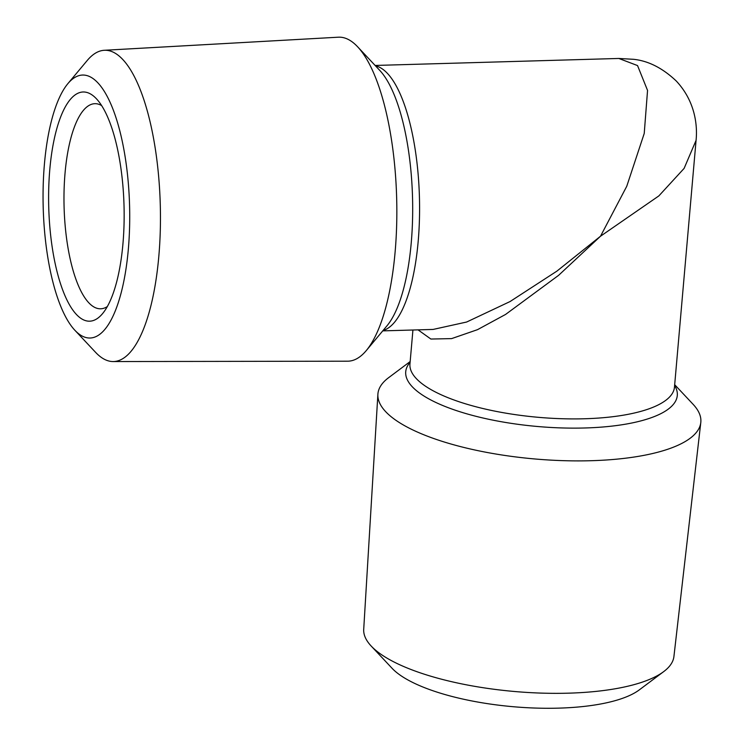 <?xml version="1.0" encoding="UTF-8"?>
<svg xmlns="http://www.w3.org/2000/svg" width="744" height="744" viewBox="0 0 744 744"><rect width="100%" height="100%" fill="white"/><g stroke="black" fill="none" stroke-linecap="round" stroke-linejoin="round"><path stroke-width="1.12" d="M49.82 169.251A114.66 37.637 88.4 0 1 96.367 98.71A114.66 37.637 88.4 0 1 122.937 243.874A114.66 37.637 88.4 0 1 102.532 313.661A114.66 37.637 88.4 0 1 62.301 288.923A114.66 37.637 88.4 0 1 49.82 169.251M107.35 306.547A102.588 33.675 88.4 0 1 100.719 308.788A102.588 33.675 88.4 0 1 65.072 172.85A102.588 33.675 88.4 0 1 94.832 103.686A102.588 33.675 88.4 0 1 101.575 105.536M74.912 330.308L95.604 352.358A155.701 51.113 -91.6 0 0 96.292 353.075A155.701 51.113 -91.6 0 0 113.181 361.556A155.701 51.113 -91.6 0 0 160.258 231.551A155.701 51.113 -91.6 0 0 122.044 58.739A155.701 51.113 -91.6 0 0 104.253 50.285A155.701 51.113 -91.6 0 0 87.234 60.478L67.844 83.672A131.567 43.189 -91.6 0 0 43.208 207.799A131.567 43.189 -91.6 0 0 74.912 330.308A131.567 43.189 -91.6 0 0 75.497 330.913A131.567 43.189 -91.6 0 0 128.321 249.37A131.567 43.189 -91.6 0 0 97.259 82.203A131.567 43.189 -91.6 0 0 67.844 83.672M113.181 361.556L347.625 361.193A162.071 53.196 -91.6 0 0 366.29 350.564A162.071 53.196 -91.6 0 0 395.12 251.918A162.071 53.196 -91.6 0 0 357.576 46.742A162.071 53.196 -91.6 0 0 356.86 45.998A162.071 53.196 -91.6 0 0 338.334 37.2L104.253 50.285M700.792 422.536L673.924 656.496A155.701 49.178 -175 0 1 663.695 671.618L639.245 689.921A131.567 41.562 -175 0 1 514.151 706.8A131.567 41.562 -175 0 1 392.637 668.884A131.567 41.562 -175 0 1 392.069 668.289L371.172 646.024A155.701 49.178 -175 0 1 363.714 629.35L377.887 394.292A162.071 51.197 5 0 0 386.35 412.371A162.071 51.197 5 0 0 591.052 460.713A162.071 51.197 5 0 0 700.792 422.536A162.071 51.197 5 0 0 693.11 404.317L674.687 384.695M663.695 671.618A155.701 49.178 -175 0 1 515.648 691.595A155.701 49.178 -175 0 1 371.842 646.722A155.701 49.178 -175 0 1 371.172 646.024M412.929 330.011L409.953 363.983A132.767 41.934 5 0 0 584.542 418.76A132.767 41.934 5 0 0 674.473 387.122L696.068 140.374L684.117 168.395L658.859 195.905L600.51 236.229L626.755 186.279L644.23 133.446L647.55 90.424L637.543 65.574L618.822 58.46L375.125 65.453M382.742 330.875L433.11 329.434L466.655 322.022L510.04 301.562L556.865 271.16L600.51 236.229L558.623 275.317L505.557 314.452L477.518 329.657L451.608 338.613L430.878 339.041L418.054 329.862M410.167 361.547L388.619 377.682A162.071 51.197 5 0 0 377.887 394.292M383.104 330.448A132.767 43.58 -91.6 0 0 418.175 241.456A132.767 43.58 -91.6 0 0 386.824 72.763A132.767 43.58 -91.6 0 0 375.515 65.863M357.576 46.742L379.663 70.289A136.301 44.742 88.4 0 1 411.237 242.842A136.301 44.742 88.4 0 1 386.992 325.798L366.29 350.564M410.093 362.347A136.301 43.059 5 0 0 448.865 407.926A136.301 43.059 5 0 0 584.961 427.977A136.301 43.059 5 0 0 674.622 385.485M696.068 140.374C697.528 126.359 695.677 101.761 676.259 81.003C662.644 68.113 648.424 60.878 633.6 59.306L618.813 58.46"/></g></svg>
